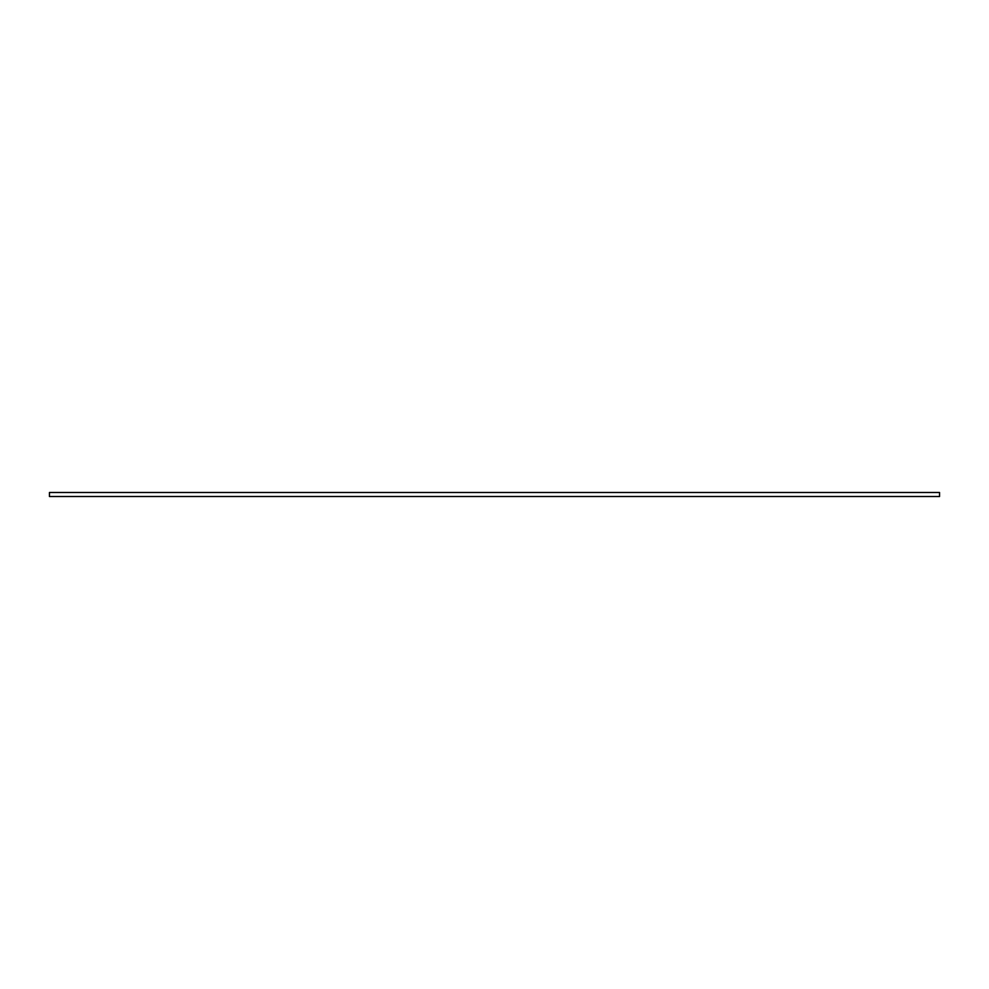 <?xml version="1.0" encoding="UTF-8"?>
<svg xmlns="http://www.w3.org/2000/svg" width="989" height="989" viewBox="0 0 989 989"><rect width="100%" height="100%" fill="white"/><g stroke="black" fill="none" stroke-linecap="round" stroke-linejoin="round"><path stroke-width="1.48" d="M49.45 496.515L939.55 496.515L939.55 492.485L49.45 492.485L49.45 496.515"/></g></svg>
